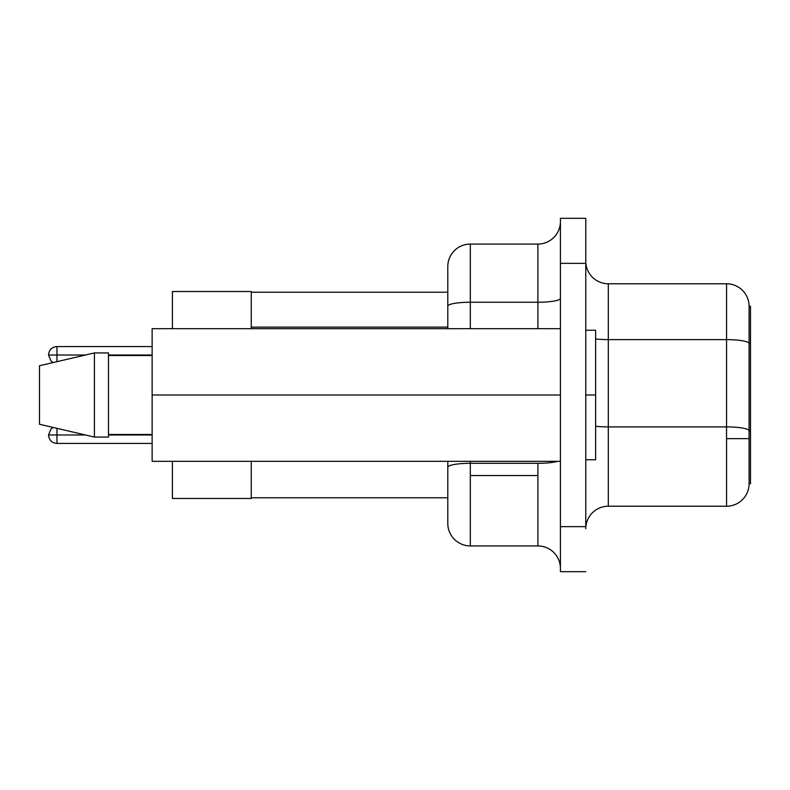 <?xml version="1.0" encoding="UTF-8"?>
<svg xmlns="http://www.w3.org/2000/svg" width="790" height="790" viewBox="0 0 790 790"><rect width="100%" height="100%" fill="white"/><g stroke="black" fill="none" stroke-linecap="round" stroke-linejoin="round"><path stroke-width="1.19" d="M595.63 395L595.63 330.24L595.63 395L585.775 395L595.63 395L595.63 459.76L595.63 395M152.134 443.437L56.959 443.437L56.959 434.984L48.506 434.984L56.959 434.984L56.959 443.437C51.873 442.983 49.059 440.158 48.506 434.984L51.034 428.96L53.029 427.509M56.959 361.563L56.959 355.016L48.506 355.016L56.959 355.016L56.959 361.563M152.134 355.016L108.487 355.016L152.134 355.016M85.241 355.016L56.959 355.016L85.241 355.016M152.134 434.984L108.487 434.984L152.134 434.984M85.241 434.984L56.959 434.984L85.241 434.984M537.901 463.305L470.327 463.305L470.327 475.531L537.901 475.531L537.901 463.305L470.327 463.305L470.327 461.311L470.327 463.305A22.525 3.911 180 0 0 447.802 467.216L447.802 461.311L447.802 467.216A22.525 3.911 -0 0 1 470.327 463.305L470.327 545.93L537.901 545.93L470.327 545.93A22.525 22.525 0 0 1 447.802 523.405L447.802 467.216L447.802 523.405A22.525 22.525 0 0 0 470.327 545.93L470.327 475.531L537.901 475.531L537.901 463.305A22.525 3.911 180 0 0 557.543 461.311A22.525 3.911 0 0 1 537.901 463.305M726.563 426.906L726.563 438.648L749.088 438.648L749.088 430.827A22.525 3.911 180 0 0 726.563 426.906L726.563 283.778L608.3 283.778L608.3 339.621L726.563 339.621L608.3 339.621L608.3 426.906L726.563 426.906L608.3 426.906L608.3 506.222L726.563 506.222L726.563 426.906A22.525 3.911 0 0 1 749.088 430.827L749.088 306.303A22.525 22.525 0 0 0 726.563 283.778L726.563 339.621A22.525 3.911 0 0 1 749.088 343.531A22.525 3.911 180 0 0 726.563 339.621L726.563 426.906M152.134 461.311L152.134 328.689L560.426 328.689L152.134 328.689L152.134 395L560.426 395L152.134 395L152.134 461.311L560.426 461.311L152.134 461.311M108.487 434.48L152.134 434.48L108.487 434.48M152.134 355.52L108.487 355.52L152.134 355.52M108.487 352.933L108.487 437.068L108.487 352.933L94.405 352.933L94.405 437.068L108.487 437.068L94.405 437.068L94.405 352.933L39.5 365.74L39.5 424.26L94.405 437.068L39.5 424.26L39.5 365.74L94.405 352.933L108.487 352.933M560.426 571.693L560.426 218.307L560.426 571.693L585.775 571.693L560.426 571.693M251.25 497.779L251.25 461.311L251.25 497.779L447.802 497.779L251.25 497.779L251.25 498.48L172.408 498.48L251.25 498.48L251.25 497.779M251.25 328.689L251.25 292.221L251.25 327.129L447.802 327.129L251.25 327.129L251.25 328.689M750.5 306.303L750.5 483.697L750.5 430.827L749.088 430.827L749.088 343.531L750.5 343.531L750.5 306.303L749.088 306.303L749.088 343.531L750.5 343.531L750.5 430.827L749.088 430.827L749.088 438.648L726.563 438.648L726.563 506.222L608.3 506.222A22.525 22.525 0 0 0 585.775 528.757A22.525 22.525 0 0 1 608.3 506.222L608.3 426.906A22.525 3.911 -0 0 1 595.63 426.235A22.525 3.911 180 0 0 608.3 426.906L608.3 339.621A22.525 3.911 0 0 1 595.63 338.94A22.525 3.911 180 0 0 608.3 339.621L608.3 283.778L726.563 283.778A22.525 22.525 0 0 1 749.088 306.303L750.5 306.303M585.775 526.644L560.426 526.644L585.775 526.644L585.775 263.356L560.426 263.356L585.775 263.356L585.775 218.307L560.426 218.307L585.775 218.307L585.775 526.644M585.775 261.243A22.525 22.525 0 0 0 608.3 283.778A22.525 22.525 0 0 1 585.775 261.243M726.563 506.222A22.525 22.525 0 0 0 749.088 483.697L749.088 438.648L749.088 483.697A22.525 22.525 0 0 1 726.563 506.222M749.088 483.697L750.5 483.697L749.088 483.697M537.901 244.071L470.327 244.071L470.327 302.244L537.901 302.244L537.901 328.689L537.901 244.071L470.327 244.071A22.525 22.525 0 0 0 447.802 266.595A22.525 22.525 0 0 1 470.327 244.071L470.327 302.244L537.901 302.244L537.901 244.071A22.525 22.525 0 0 0 560.426 221.546A22.525 22.525 0 0 1 537.901 244.071M537.901 545.93L537.901 475.531L537.901 545.93A22.525 22.525 0 0 1 560.426 568.454A22.525 22.525 0 0 0 537.901 545.93M470.327 328.689L470.327 302.244A22.525 3.911 180 0 0 447.802 306.155L447.802 266.595L447.802 306.155A22.525 3.911 0 0 1 470.327 302.244L470.327 328.689M447.802 328.689L447.802 306.155L447.802 328.689M447.802 292.221L251.25 292.221L251.25 291.52L251.25 292.221L447.802 292.221M172.408 328.689L172.408 291.52L251.25 291.52L172.408 291.52L172.408 328.689M172.408 498.48L172.408 461.311L172.408 498.48M56.959 428.437L56.959 434.984L56.959 428.437M152.134 346.563L56.959 346.563L56.959 355.016C56.959 344.114 56.959 344.114 56.959 355.016M560.426 298.334A22.525 3.911 0 0 1 537.901 302.244A22.525 3.911 180 0 0 560.426 298.334M595.63 330.24L585.775 330.24M53.029 362.491L51.034 361.04L48.506 355.016C49.059 349.842 51.873 347.017 56.959 346.563M595.63 459.76L585.775 459.76"/></g></svg>
